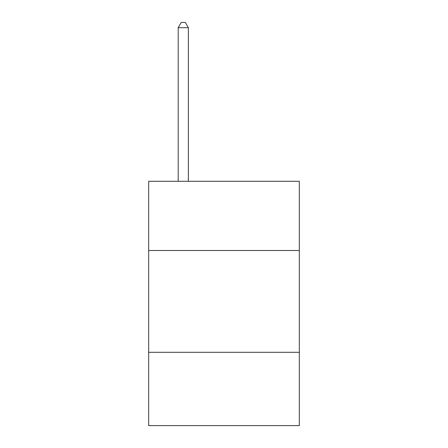 <?xml version="1.0" encoding="UTF-8"?>
<svg xmlns="http://www.w3.org/2000/svg" width="448" height="448" viewBox="0 0 448 448"><rect width="100%" height="100%" fill="white"/><g stroke="black" fill="none" stroke-linecap="round" stroke-linejoin="round"><path stroke-width="0.67" d="M299.331 250.51L299.331 181.283L148.669 181.283L148.669 250.51L299.331 250.51L299.331 425.6L148.669 425.6L148.669 250.51M299.331 352.307L148.669 352.307M188.373 181.283L188.373 27.692L178.192 27.692L178.192 181.283M178.192 27.692L181.244 22.4L185.315 22.4L188.373 27.692"/></g></svg>
